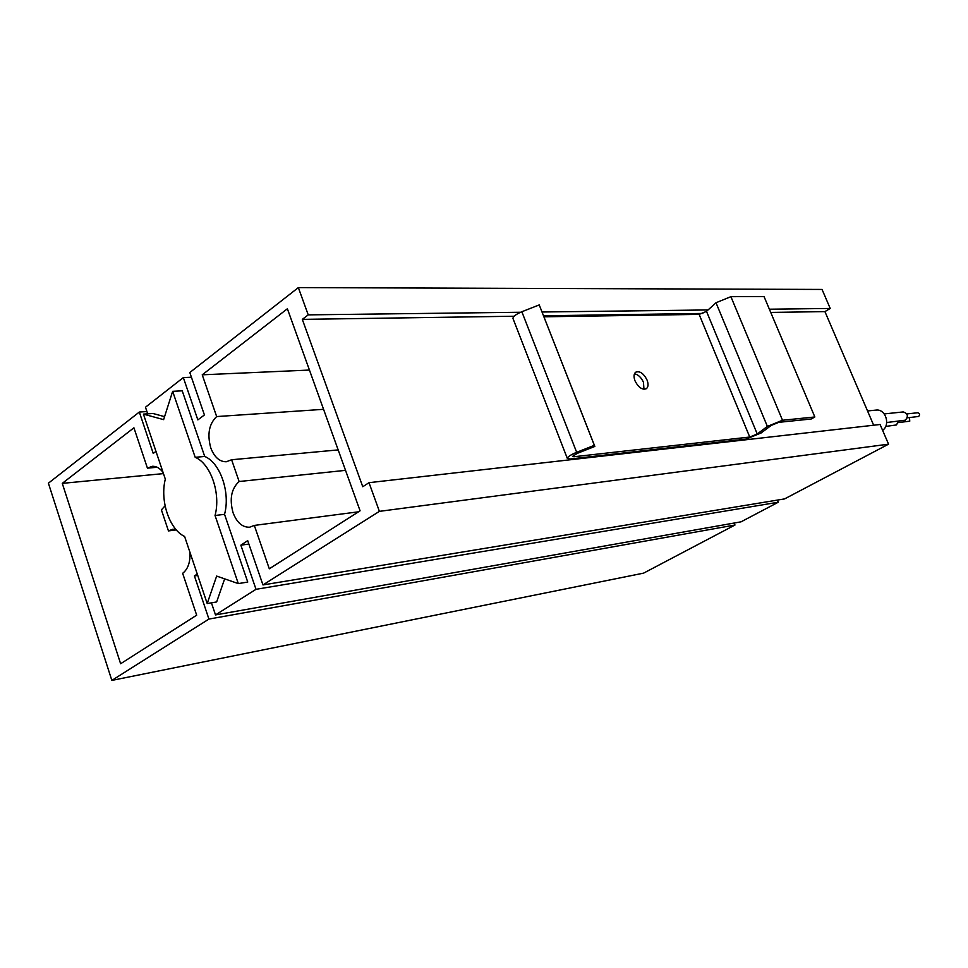 <?xml version="1.0" encoding="UTF-8"?>
<svg xmlns="http://www.w3.org/2000/svg" width="968" height="968" viewBox="0 0 968 968"><rect width="100%" height="100%" fill="white"/><g stroke="black" fill="none" stroke-linecap="round" stroke-linejoin="round"><path stroke-width="1.45" d="M907.258 417.837L918.656 416.458C920.096 414.691 919.781 413.457 917.688 412.755L906.822 413.917M898.292 422.592L909.763 421.177L909.496 417.583M886.7 422.52L905.37 420.173C908.565 416.24 907.851 413.481 903.229 411.932L884.244 413.917M885.684 426.428L896.416 424.952L898.51 421.189M882.61 430.336C890.778 424.807 885.526 408.641 876.052 410.093L867.534 410.952M215.041 515.496L238.297 583.595L216.65 576.081L207.2 603.548L184.61 536.466C169.364 529.411 159.781 500.625 165.322 479.136L143.421 414.11L163.616 419.64L172.655 391.326L195.185 457.307C210.721 463.672 221.019 493.523 215.041 515.496L224.54 514.335L247.748 582.071L238.297 583.595M358.535 511.806L254.318 525.418L249.635 527.197C242.411 527.451 236.882 522.623 233.058 512.725C229.319 498.992 231.34 488.586 239.132 481.519L345.528 470.351M338.171 449.902L231.606 459.752L226.294 461.76C219.494 461.796 214.315 457.15 210.758 447.845C207.079 434.293 209.052 423.875 216.663 416.567L202.227 374.822L287.387 308.768L360.084 510.814L269.31 568.785L254.318 525.418M202.227 374.822L309.445 370.054M216.663 416.567L323.566 409.319M239.132 481.519L231.606 459.752M176.321 529.907L168.456 530.912L172.715 529.266L175.922 529.46M165.08 505.804L161.414 509.882L168.456 530.912M157.167 467.254L147.438 468.161L152.242 466.298C156.199 466.068 159.805 468.113 163.047 472.408M190.006 552.474C190.369 562.275 187.925 569.22 182.649 573.31L196.673 615.176L120.625 663.745L62.279 483.371L133.923 427.796L147.438 468.161M62.279 483.371L163.459 473.606M734.18 523.035L734.99 525.019L208.931 619.072L194.423 575.936L197.266 574.06M155.969 451.366L153.234 453.423L139.319 412.041L48.4 483.189L111.852 680.407L208.931 619.072M111.852 680.407L643.587 573.141L734.99 525.019M139.319 412.041L146.93 411.557M777.389 500.093L778.272 502.223L256.012 589.318L240.863 545.178L247.699 540.652L262.957 584.938L379.396 511.358L888.551 444.167L880.093 424.492L369.002 482.681L362.758 486.735L302.318 319.379L308.223 314.866L298.35 287.593L189.801 372.535L204.417 414.957L197.847 419.894L183.327 377.593L145.466 407.226L147.693 413.832M183.327 377.593L191.422 377.23M298.35 287.593L822.05 289.444L830.217 308.453L824.93 311.611L873.656 425.218M379.396 511.358L369.002 482.681M262.957 584.938L784.588 498.907L888.551 444.167M240.863 545.178L248.873 544.052M211.423 602.822L215.501 614.922L741.077 521.812L778.272 502.223M215.501 614.922L256.012 589.318M194.423 575.936L197.738 575.428M172.655 391.326L182.226 390.818L204.72 456.46C220.256 462.777 230.529 492.47 224.54 514.335M204.72 456.46L195.185 457.307M143.421 414.11L152.98 413.493L164.572 416.651M224.649 578.852L216.65 601.939L207.2 603.548M308.223 314.866L520.602 312.253M542.08 311.999L708.068 309.954M769.366 309.203L830.217 308.453M302.318 319.379L514.117 316.233M543.568 315.798L702.913 313.426M770.722 312.422L824.93 311.611M757.23 433.991L767.37 426.416L782.507 420.257L814.838 416.978L811.196 418.999L778.816 422.326L771.254 425.4L761.09 432.986L746.134 439.061L570.176 459.001L567.296 458.348C567.696 456.751 570.817 454.742 576.662 452.31L594.352 445.328L594.836 446.429L577.206 453.387L572.524 456.412L573.951 456.739L749.74 437.04L757.23 433.991L706.507 311.369L716.005 302.754L730.888 296.668L764.055 296.595L814.838 416.978M513.101 318.823L512.943 318.411C513.161 316.379 516.138 314.164 521.849 311.744L539.236 304.92L594.352 445.328M539.236 304.92L594.836 446.429M543.968 316.802L699.138 314.382L706.507 311.369M643.974 389.293L643.454 382.275C641.167 377.326 638.178 374.507 634.463 373.829M634.996 380.811C633.532 376.758 633.762 373.89 635.686 372.208C639.812 370.708 643.611 373.333 647.06 380.049C648.548 384.127 648.318 387.006 646.358 388.7C642.244 390.164 638.457 387.527 634.996 380.811M716.005 302.754L767.37 426.416M730.888 296.668L782.507 420.257M521.849 311.744L576.662 452.31M573.419 455.347L573.951 456.739M699.138 314.382L749.74 437.04M512.943 318.411L567.296 458.348"/></g></svg>
